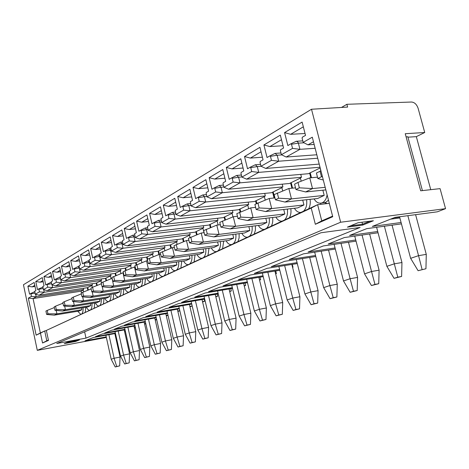 <?xml version="1.0" encoding="UTF-8"?>
<svg xmlns="http://www.w3.org/2000/svg" width="469" height="469" viewBox="0 0 469 469"><rect width="100%" height="100%" fill="white"/><g stroke="black" fill="none" stroke-linecap="round" stroke-linejoin="round"><path stroke-width="0.7" d="M340.646 222.23L311.504 109.248L23.45 284.742L37.297 350.349L340.646 222.23L445.55 208.664L437.337 211.818L395.056 217.364L372.322 226.416L401.077 222.499M290.985 143.754L296.349 141.228L297.95 142.13L298.378 143.151L291.489 144.253L290.985 143.754L287.855 145.554L284.572 132.58L302.118 122.075L305.53 135.389L302.364 137.206L302.095 138.167L303.167 142.359L312.295 137.183L332.738 216.725L315.344 224.288L311.217 208.06L46.361 330.434L48.483 340.412L42.55 342.991L40.469 333.16L44.707 330.95L46.408 330.651M291.489 144.253L292.539 148.386L299.949 149.33L286.172 157.033L316.81 154.77M269.98 155.843L275.074 153.392L277.161 155.233L270.455 156.335L269.98 155.843L267.049 157.531L263.906 144.95L280.327 135.119L283.587 148.016L280.626 149.717L280.38 150.637L281.4 154.7L292.539 148.386M270.455 156.335L271.457 160.334L278.668 161.225L265.759 168.447L261.022 166.249L271.457 160.334M250.288 167.175L255.306 164.754L257.276 166.565L250.733 167.656L250.288 167.175L247.532 168.758L244.525 156.546L259.932 147.325L263.045 159.835L260.272 161.43L260.043 162.309L261.022 166.249M250.733 167.656L251.695 171.537L258.718 172.381L246.594 179.158L241.898 177.089L251.695 171.537M231.792 177.815L236.728 175.424L238.598 177.212L232.214 178.29L231.792 177.815L229.2 179.305L226.316 167.445L240.79 158.78L243.78 170.921L241.177 172.416L240.96 173.266L241.898 177.089M232.214 178.29L233.134 182.06L239.981 182.857L228.573 189.236L223.924 187.283L233.134 182.06M214.386 187.834L219.246 185.472L221.016 187.231L214.784 188.298L214.386 187.834L211.947 189.236L209.168 177.704L222.804 169.549L225.671 181.339L223.221 182.746L223.021 183.567L223.924 187.283M214.784 188.298L215.67 191.962L222.347 192.718L211.595 198.727L206.987 196.88L215.67 191.962M197.977 197.273L202.76 194.946L204.443 196.675L198.358 197.73L197.977 197.273L195.673 198.598L193.005 187.383L205.862 179.686L208.617 191.153L206.307 192.478L206.126 193.269L206.987 196.88M198.358 197.73L199.208 201.295L205.721 202.01L195.573 207.691L191.012 205.938L199.208 201.295M182.476 206.19L187.19 203.892L188.79 205.598L182.84 206.636L182.476 206.19L180.301 207.439L177.728 196.523L189.881 189.253L192.53 200.404L190.35 201.658L191.012 205.938M182.84 206.636L183.66 210.106L190.021 210.792L180.418 216.156L175.916 214.497L183.66 210.106M167.82 214.626L172.457 212.357L173.981 214.034L168.166 215.06L167.82 214.626L165.762 215.81L163.282 205.17L174.779 198.287L177.329 209.151L175.271 210.335L175.916 214.497M168.166 215.06L168.957 218.443L175.166 219.093L166.079 224.176L161.623 222.599L168.957 218.443M153.938 222.611L158.499 220.383L159.952 222.025L154.266 223.045L153.938 222.611L151.985 223.736L149.588 213.366L160.486 206.847L162.948 217.428L160.996 218.548L161.623 222.599M154.266 223.045L155.028 226.339L161.102 226.961L152.478 231.78L148.075 230.279L155.028 226.339M140.764 230.191L145.255 227.993L146.645 229.611L141.081 230.613L140.764 230.191L138.912 231.258L136.596 221.139L146.938 214.954L149.318 225.272L147.465 226.334L148.075 230.279M141.081 230.613L141.82 233.826L147.753 234.424L139.563 239.002L135.213 237.572L141.82 233.826M128.254 237.39L132.674 235.221L133.999 236.816L128.559 237.806L128.254 237.39L126.495 238.404L124.25 228.532L134.075 222.646L136.379 232.718L134.621 233.726L135.213 237.572M128.559 237.806L129.268 240.943L135.072 241.512L127.287 245.867L122.989 244.501L129.268 240.943M116.353 244.238L120.703 242.098L121.975 243.669L116.646 244.648L116.353 244.238L114.676 245.199L112.507 235.561L121.858 229.962L124.08 239.788L122.409 240.749L122.989 244.501M116.646 244.648L117.332 247.708L123.013 248.253L115.603 252.398L111.358 251.097L117.332 247.708M105.021 250.757L109.3 248.646L110.526 250.194L105.302 251.161L105.021 250.757L103.426 251.677L101.322 242.256L110.227 236.921L112.384 246.524L110.79 247.439L111.358 251.097M105.302 251.161L105.971 254.151L111.528 254.673L104.464 258.624L100.272 257.381L105.971 254.151M94.216 256.977L98.431 254.896L99.604 256.414L94.486 257.37L94.216 256.977L92.692 257.85L90.652 248.64L99.147 243.558L101.24 252.938L99.715 253.811L100.272 257.381M94.486 257.37L95.131 260.295L100.577 260.799L93.835 264.569L89.696 263.379L95.131 260.295M83.904 262.91L88.055 260.858L89.18 262.359L84.162 263.297L83.904 262.91L82.45 263.748L80.469 254.731L88.577 249.883L90.605 259.052L89.157 259.885L89.696 263.379M84.162 263.297L84.789 266.158L90.13 266.638L83.681 270.244L79.595 269.1L84.789 266.158M74.049 268.579L78.135 266.556L79.22 268.034L74.295 268.96L74.049 268.579L72.66 269.376L70.731 260.559L78.481 255.922L80.457 264.891L79.068 265.689L79.595 269.1M74.295 268.96L74.911 271.762L80.14 272.225L73.979 275.666L69.945 274.576L74.911 271.762M64.622 274.002L68.65 272.008L69.693 273.462L64.863 274.377L64.622 274.002L63.292 274.77L61.421 266.134L68.837 261.696L70.755 270.472L69.43 271.234L69.945 274.576M64.863 274.377L65.461 277.115L70.59 277.566L64.693 280.861L60.706 279.811L65.461 277.115M60.46 278.68L55.834 279.565L55.6 279.19L54.328 279.929L52.505 271.469L59.604 267.219L61.468 275.819L60.202 276.546L60.706 279.811M55.834 279.565L56.409 282.244L61.445 282.678L55.793 285.838L51.86 284.83L56.409 282.244M51.285 282.174L51.361 281.629L52.581 280.931L50.763 272.507L43.957 276.587L45.733 284.871L51.285 282.168L51.86 284.83M46.953 284.167L47.738 287.163L52.68 287.579L47.258 290.61L43.377 289.637L47.738 287.163M43.125 288.476L38.874 289.297L38.663 288.939L37.491 289.613L35.761 281.488L42.292 277.584L44.057 285.838L42.89 286.506L43.377 289.637M38.874 289.297L39.425 291.876L35.234 294.251L39.074 295.183L44.274 292.275L39.425 291.876M34.987 293.084L30.907 293.875L30.702 293.518L29.576 294.169L27.888 286.201L34.161 282.449L35.879 290.54L34.765 291.185L35.234 294.251M30.907 293.875L31.446 296.402L28.339 298.161L36.154 335.153L40.469 333.16M311.504 109.248L347.611 107.079L346.878 104.294L341.496 107.448M430.753 189.675L416.331 136.637L424.732 132.51L418.131 108.357C416.765 104.429 414.567 102.318 411.53 102.025L346.878 104.294M424.732 132.51L405.245 133.712L420.687 190.795L440.074 188.638L445.55 208.664M115.274 335.534L115.872 335.3M135.435 327.79L134.427 328.042M145.83 323.792L144.622 324.173M156.675 319.629L155.245 320.139M167.996 315.279L166.325 315.924M179.826 310.736L177.886 311.48M192.196 305.981L189.963 306.843M204.208 299.181L204.683 301.186L202.602 301.989M217.194 294.069L217.698 296.185L215.834 296.906M230.795 288.705L231.334 290.95L229.704 291.577M245.053 283.071L245.633 285.457L244.261 285.984M260.019 277.156L260.641 279.694L259.556 280.11M275.743 270.935L276.405 273.638L275.643 273.931M292.281 264.375L293.002 267.26L292.592 267.418M310.484 260.547L309.704 257.458M401.446 223.877L366.74 228.643L349.598 235.467L377.715 231.504M378.049 232.771L344.352 237.56L328.241 243.974L355.748 239.981M356.053 241.154L323.305 245.944L308.133 251.988L335.054 247.966M335.335 249.057L303.484 253.84L289.174 259.539L315.526 255.511M315.784 256.52L284.783 261.286L271.258 266.673L297.07 262.64M297.305 263.584L267.107 268.327L254.309 273.427L279.594 269.399M292.574 267.33L293.002 267.26M279.811 270.285L250.376 274.992L238.246 279.823L263.027 275.807M275.602 273.767L276.405 273.638M263.226 276.634L234.512 281.312L223.004 285.897L247.298 281.892M259.498 279.882L260.641 279.694M247.485 282.672L219.457 287.309L208.517 291.665L232.343 287.679M244.191 285.697L245.633 285.457M232.518 288.412L205.146 293.008L194.741 297.153L218.108 293.189M229.622 291.237L231.334 290.95M218.273 293.881L191.528 298.431L181.609 302.382L204.548 298.442M215.74 296.525L217.698 296.185M204.701 299.099L178.554 303.601L169.092 307.371L191.604 303.461M202.502 301.567L204.683 301.186M191.751 304.076L166.173 308.532L157.138 312.131L179.246 308.25M189.857 306.386L192.196 305.976M179.387 308.837L154.354 313.239L145.718 316.681L167.433 312.829M177.774 310.994L179.803 310.636M167.562 313.386L143.051 317.742L134.791 321.031L156.124 317.214M166.208 315.408L167.955 315.098M156.247 317.742L132.24 322.051L124.326 325.199L145.29 321.417M155.133 319.641L156.617 319.371M145.408 321.916L121.881 326.172L114.295 329.197L134.908 325.445M144.511 323.698L145.759 323.469M135.013 325.926L111.95 330.129L104.675 333.025L124.942 329.308M134.327 327.591L135.348 327.403M125.041 329.771L102.424 333.922L95.436 336.707L115.368 333.025M124.543 331.331L125.358 331.178M125.458 331.612L124.637 331.765M115.462 333.465L93.272 337.569L85 340.863L106.234 336.912M115.204 335.241L115.831 335.124M37.297 350.349L106.357 337.463M362.754 225.061L373.4 220.741L357.953 222.775L347.4 227.119L362.754 225.061L362.531 224.246L370.07 221.18M75.62 341.491L79.46 339.931L68.034 342.048L64.271 343.595L75.62 341.491L75.316 341.069L76.986 340.388M360.11 227.453L85.997 338.102L56.726 343.501L320.954 232.765L360.11 227.453M84.625 331.806L85.997 338.102M362.004 222.242L362.531 224.246L350.466 225.853M332.585 216.139L321.752 220.864L317.619 204.683L329.302 203.358M314.16 144.44L307.963 144.851L313.474 141.773M83.406 288.482L83.646 289.578L83.13 289.842L83.593 291.947M87.844 290.252L87.281 287.702L39.074 295.183M92.153 283.915L92.405 285.064L91.871 285.34L92.323 287.397M96.737 285.609L96.186 283.112L47.258 290.61M101.245 279.166L101.515 280.368L100.958 280.655L101.421 282.754M105.994 280.767L105.449 278.34L55.793 285.838M110.719 274.218L111.001 275.479L110.42 275.778L111.083 278.744M115.632 275.719L115.104 273.363L64.693 280.861M120.586 269.059L120.885 270.384L120.281 270.695L120.938 273.609M125.674 270.449L125.164 268.18L73.979 275.666M130.88 263.678L131.197 265.067L130.564 265.395L131.214 268.256M136.168 265.02L135.658 262.769L83.681 270.244M141.62 258.056L141.96 259.521L141.298 259.861L141.937 262.652M147.442 260.711L146.621 257.118L93.835 264.569M152.847 252.175L153.205 253.723L152.513 254.081L153.14 256.795M158.85 254.538L158.082 251.214L104.464 258.624M164.59 246.026L164.965 247.661L164.244 248.031L164.853 250.657M170.833 248.3L170.071 245.029L115.603 252.398M176.877 239.583L177.282 241.312L176.526 241.705L177.118 244.22M183.379 241.752L182.629 238.557L181.861 238.956L127.287 245.867M189.757 232.829L190.191 234.658L189.4 235.069L189.986 237.549M196.54 234.881L195.802 231.768L194.993 232.184L139.563 239.002M203.276 225.736L203.739 227.676L202.907 228.104L203.997 232.694M210.352 227.653L209.631 224.639L208.781 225.079L152.478 231.78M217.475 218.273L217.968 220.342L217.094 220.793L218.103 224.968M224.862 220.043L224.164 217.147L223.273 217.61L166.079 224.176M232.407 210.423L232.941 212.627L232.02 213.102L232.941 216.883M240.134 212.017L239.46 209.262L238.522 209.749L180.418 216.156M248.13 202.145L248.711 204.496L247.738 205L248.646 208.699M256.267 203.722L255.582 200.955L254.591 201.465L195.573 207.691M264.715 193.41L265.337 195.925L264.317 196.452L265.208 200.046M274.048 197.988L272.6 192.184L271.551 192.724L211.595 198.727M282.227 184.17L282.907 186.873L281.822 187.43L282.696 190.895M291.917 188.21L290.581 182.916L289.479 183.485L228.573 189.236M300.752 174.386L301.491 177.288L300.348 177.88L301.186 181.192M310.818 177.78L309.622 173.102L308.45 173.706L246.594 179.158M320.134 167.685L320.773 170.892M320.679 204.337L320.814 203.165M320.943 170.827L316.423 173.02L317.835 178.548L323.305 180.02M322.473 176.79L321.476 176.725L320.051 171.167M321.476 176.725L317.835 178.548M317.484 177.171L309.769 177.88L312.501 188.579L325.175 187.313M309.769 177.88L297.985 182.429L299.351 187.817L312.501 188.579L305.624 191.95L325.838 189.886M297.985 182.429L294.591 184.165L295.945 189.523L305.624 191.95M299.351 187.817L295.945 189.523M323.141 202.784L325.873 202.327L328.476 200.14M327.104 194.805C326.483 198.768 324.9 201.406 322.35 202.719L321.84 202.925C318.814 203.757 316.223 202.415 314.054 198.909M324.202 195.409L291.46 198.891L285.005 202.057L317.589 198.528L324.202 195.409L322.86 190.191M277.308 192.982L278.615 198.205L291.46 198.891L288.845 188.509L274.125 194.612L275.42 199.806L285.005 202.057M295.523 187.852L288.845 188.509M278.615 198.205L275.42 199.806M308.602 208.852C310.12 206.178 310.613 203.007 310.085 199.343M306.591 199.718C307.224 204.795 306.187 208.629 303.484 211.22M300.899 212.422C298.36 212.65 296.203 211.267 294.421 208.277M303.953 204.959L271.703 208.576L265.63 211.554L297.727 207.896L303.953 204.959L302.734 200.14M257.897 202.889L259.146 207.96L271.703 208.576L269.194 198.498L254.902 204.42L256.144 209.467L265.63 211.554M274.94 197.895L269.194 198.498M259.146 207.96L256.144 209.467M289.426 217.727C290.827 215.201 291.284 212.187 290.815 208.687M287.368 209.08C287.937 213.94 286.964 217.593 284.454 220.025M282.016 221.157C279.63 221.35 277.589 219.996 275.895 217.106M284.871 213.964L253.108 217.692L247.386 220.5L278.996 216.737L284.871 213.964L283.751 209.491M239.63 212.211L240.832 217.141L253.108 217.692L250.704 207.896L236.81 213.653L238.006 218.56L247.386 220.5M255.623 207.357L250.704 207.896M240.832 217.141L238.006 218.56M271.322 226.105C272.612 223.713 273.046 220.84 272.618 217.493M269.224 217.897C269.739 222.564 268.825 226.04 266.486 228.339M264.182 229.405C261.937 229.564 260.008 228.245 258.39 225.442M266.861 222.458L235.579 226.287L230.179 228.931L261.309 225.079L266.861 222.458L265.829 218.302M222.417 220.999L223.572 225.788L235.579 226.287L233.263 216.754L219.756 222.359L220.905 227.125L230.179 228.931M237.449 216.273L233.263 216.754M223.572 225.788L220.905 227.125M254.198 234.025L255.406 230.273L255.417 225.812M252.07 226.222C252.539 230.707 251.677 234.031 249.496 236.2M247.31 237.208C245.199 237.343 243.37 236.048 241.822 233.328M249.83 230.496L219.029 234.4L213.923 236.904L244.572 232.976L249.83 230.496L248.881 226.621M206.167 229.294L207.28 233.955L219.029 234.4L216.795 225.126L203.652 230.578L204.76 235.221L213.923 236.904M220.319 224.704L216.795 225.126M207.28 233.955L204.76 235.221M237.982 241.529L239.108 237.947L239.12 233.673M235.825 234.095C236.253 238.404 235.444 241.588 233.404 243.646M231.334 244.601C229.335 244.707 227.6 243.44 226.122 240.796M233.697 238.105L203.37 242.074L198.539 244.443L228.714 240.456L233.697 238.105L232.817 234.482M190.801 237.138L191.874 241.676L203.37 242.074L201.224 233.04L188.421 238.352L189.488 242.872L198.539 244.443M204.15 232.677L201.224 233.04M191.874 241.676L189.488 242.872M222.599 248.646L223.672 241.125M220.424 241.553C220.817 245.703 220.055 248.758 218.138 250.71M216.18 251.619C214.286 251.695 212.633 250.452 211.22 247.884M218.402 245.322L188.538 249.344L183.959 251.589L213.671 247.556L218.402 245.322L217.587 241.928M176.244 244.566L177.282 248.986L188.538 249.344L186.469 240.538L173.987 245.715L175.019 250.124L183.959 251.589M188.86 240.234L186.469 240.538M177.282 248.986L175.019 250.124M207.996 255.4L208.998 248.189M205.797 248.623C206.161 252.627 205.445 255.558 203.646 257.417M201.781 258.278C199.982 258.337 198.41 257.118 197.062 254.62M203.874 252.175L174.474 256.238L170.124 258.372L199.378 254.298L203.874 252.175L203.118 248.986M162.444 251.607L163.447 255.922L174.474 256.238L172.469 247.65L160.304 252.703L161.295 257L170.124 258.372M174.386 247.398L172.469 247.65M163.447 255.922L161.295 257M194.102 261.831L195.045 254.902M191.891 255.341C192.231 259.205 191.557 262.024 189.857 263.795M188.081 264.616C186.381 264.651 184.88 263.455 183.584 261.022M190.062 258.695L161.107 262.787L156.974 264.815L185.783 260.711L190.062 258.695L189.353 255.693M149.335 258.296L150.303 262.505L161.107 262.787L159.173 254.409L147.301 259.339L148.263 263.531L156.974 264.815M160.65 254.21L159.173 254.409M150.303 262.505L148.263 263.531M180.876 267.951L181.761 261.286M178.654 261.725C178.97 265.466 178.331 268.174 176.731 269.863M175.043 270.648C173.419 270.672 171.988 269.493 170.745 267.125M176.907 264.897L148.397 269.018L144.464 270.947L172.832 266.82L176.907 264.897L176.25 262.071M136.872 264.657L137.804 268.772L148.397 269.018L146.527 260.834L134.931 265.647L135.863 269.745L144.464 270.947M147.612 260.688L146.527 260.834M137.804 268.772L135.863 269.745M168.265 273.785L169.098 267.365M166.038 267.811C166.337 271.422 165.733 274.037 164.22 275.655M162.608 276.399C161.066 276.405 159.695 275.256 158.499 272.94M164.373 270.812L136.297 274.951L132.545 276.792L160.486 272.647L164.373 270.812L163.757 268.139M125 270.719L125.909 274.734L136.297 274.951L134.48 266.955L123.159 271.657L124.056 275.661L132.545 276.792M135.207 266.855L134.48 266.955M125.909 274.734L124.056 275.661M156.23 279.348L157.015 273.163M153.996 273.609C154.283 277.109 153.709 279.63 152.278 281.177M150.737 281.892C149.265 281.887 147.958 280.749 146.809 278.492M152.407 276.458L124.76 280.609L121.178 282.361L148.696 278.211L152.407 276.458L151.833 273.931M113.691 276.493L114.571 280.415L124.76 280.609L122.995 272.794L111.927 277.39L112.8 281.3L121.178 282.361M123.4 272.735L122.995 272.794M114.571 280.415L112.8 281.3M144.733 284.671L145.472 278.697M142.5 279.143C142.769 282.537 142.224 284.976 140.87 286.459M139.399 287.139C137.992 287.116 136.737 286.002 135.629 283.798M140.981 281.846L113.744 286.008L110.326 287.685L137.429 283.522L140.981 281.846L140.436 279.454M102.893 282.004L103.749 285.838L113.744 286.008L112.032 278.363L101.21 282.86L102.06 286.682L110.326 287.685M103.749 285.838L102.06 286.682M133.741 289.754L134.433 283.985M131.502 284.431C131.76 287.726 131.244 290.082 129.96 291.507M128.553 292.158C127.21 292.123 126.003 291.032 124.936 288.875M130.054 287.005L103.221 291.167L99.95 292.767L126.653 288.605L130.054 287.005L129.538 284.736M101.41 283.745L92.581 287.263L93.407 291.02L103.221 291.167L102.23 286.706M92.581 287.263L90.974 288.083L91.795 291.829L99.95 292.767M93.407 291.02L91.795 291.829M123.218 294.626L123.869 289.039M120.984 289.49C121.225 292.685 120.738 294.966 119.519 296.338M118.17 296.959C116.881 296.918 115.726 295.839 114.7 293.735M119.595 291.941L93.155 296.097L90.03 297.633L116.341 293.477L119.595 291.941L119.108 289.783M91.156 288.933L82.714 292.298L83.523 295.974L93.155 296.097L92.229 291.876M82.714 292.298L81.178 293.084L81.981 296.748L90.03 297.633M83.523 295.974L81.981 296.748M113.135 299.292L113.744 293.881M110.901 294.333C111.135 297.44 110.672 299.65 109.512 300.963M108.216 301.567C106.985 301.514 105.877 300.453 104.88 298.39M109.57 296.666L83.523 300.822L80.527 302.288L106.451 298.137L109.57 296.666L109.113 294.614M81.354 293.893L73.275 297.117L74.055 300.717L83.523 300.822L82.644 296.818M73.275 297.117L71.804 297.868L72.584 301.456L80.527 302.288M74.055 300.717L72.584 301.456M103.461 303.765L104.042 298.524M101.234 298.976C101.462 301.995 101.023 304.135 99.915 305.407M98.672 305.981C97.493 305.917 96.421 304.879 95.465 302.857M99.956 301.204L74.29 305.348L71.417 306.755L96.966 302.616L99.956 301.204L99.528 299.245M71.968 298.642L64.23 301.737L64.992 305.26L74.29 305.348L73.463 301.549M64.23 301.737L62.817 302.458L63.573 305.97L71.417 306.755M64.992 305.26L63.573 305.97M85.264 312.184L85.774 307.254M83.048 307.699C83.259 310.56 82.861 312.577 81.858 313.761M80.709 314.294L77.731 311.264M81.87 309.733L56.931 313.855L54.281 315.15L79.109 311.035L81.87 309.733L81.483 307.957M54.351 307.558L47.228 310.414L47.949 313.802L56.931 313.855L56.192 310.419M47.228 310.414L45.927 311.076L46.648 314.453L54.281 315.15M47.949 313.802L46.648 314.453M94.181 308.063L94.72 302.98M91.959 303.425C92.176 306.363 91.76 308.444 90.705 309.669M89.509 310.22C88.377 310.15 87.345 309.124 86.419 307.148M90.734 305.554L65.431 309.687L62.676 311.041L87.861 306.908L90.734 305.554L90.324 303.689M62.975 303.191L55.553 306.163L56.298 309.616L65.431 309.687L64.652 306.075M55.553 306.163L54.199 306.855L54.937 310.296L62.676 311.041M56.298 309.616L54.937 310.296M315.145 148.286L299.949 149.33L298.378 143.151L303.994 142.787M281.4 154.7L286.172 157.033M284.572 132.58L290.651 134.31L305.043 133.495M296.801 141.233L302.786 140.864M290.651 134.31L303.332 126.823M303.167 142.359L307.963 144.851M315.344 224.288L321.752 220.864M311.217 208.06L317.619 204.683L46.361 330.434M28.339 298.161L33.065 298.542L40.363 332.961L44.707 330.95L46.794 340.764L48.407 340.06M31.446 296.402L36.201 296.789L33.065 298.542L81.114 291.202M36.154 335.153L40.363 332.961M35.691 294.362L36.201 296.789L83.646 289.578M30.702 293.518L34.688 291.665M27.888 286.201L32.162 286.876L35.011 286.459M81.489 292.926L81.09 291.085L83.171 290.012M32.162 286.876L34.776 285.334M43.728 289.725L44.274 292.275L92.405 285.064M38.663 288.939L42.843 287.139M35.761 281.488L40.1 282.191L43.183 281.752M42.515 287.028L42.808 286.987M91.906 285.51L87.281 287.702M88.336 290.059L87.797 287.626M40.1 282.191L42.919 280.526M52.1 284.888L52.68 287.579L101.515 280.368M50.863 282.232L51.355 282.496M43.957 276.587L48.371 277.308L51.701 276.845M100.993 280.831L96.186 283.112M97.235 285.41L96.708 283.036M48.371 277.308L51.414 275.514M60.829 279.846L61.445 282.678L111.001 275.479M55.6 279.19L59.569 277.226L60.267 277.783M52.505 271.469L56.989 272.225L60.583 271.727M59.569 277.226L60.132 277.15M110.461 275.954L105.449 278.34M106.498 280.568L105.982 278.264M56.989 272.225L60.272 270.285M69.699 273.456L70.59 277.566L120.885 270.384M61.421 266.134L65.977 266.92L69.863 266.392M68.65 272.008L69.365 271.909M120.322 270.877L115.104 273.363M116.142 275.52L115.638 273.286M65.977 266.92L69.518 264.827M79.361 268.01L80.14 272.225L131.197 265.067M70.731 260.559L75.362 261.38L79.56 260.823M78.2 266.55L79.015 266.439M130.605 265.577L125.164 268.18M126.19 270.244L125.71 268.104M75.362 261.38L79.185 259.123M89.462 262.318L90.13 266.638L141.96 259.521M80.469 254.731L85.176 255.587L89.708 255.001M88.125 260.852L89.11 260.717M141.339 260.049L135.658 262.769M136.684 264.756L136.209 262.693M85.176 255.587L89.298 253.154M100.044 256.361L99.604 256.414L100.577 260.799L153.205 253.723M90.652 248.64L95.442 249.526L100.337 248.91M98.519 254.884L99.68 254.731M152.56 254.274L146.621 257.118M147.665 259.152L147.184 257.041M95.442 249.526L99.891 246.899M111.135 250.118L110.526 250.194L111.528 254.673L164.965 247.661M101.322 242.256L106.193 243.182L111.487 242.532M109.406 248.634L110.766 248.464M164.291 248.23L158.082 251.214M159.401 254.38L158.651 251.138M106.193 243.182L110.995 240.345M122.778 243.569L121.975 243.669L123.013 248.253L177.282 241.312M112.507 235.561L117.467 236.528L123.189 235.843M120.82 242.086L122.397 241.887M176.573 241.904L170.071 245.029M171.378 248.083L170.646 244.959M117.467 236.528L122.649 233.468M135.013 236.693L133.999 236.816L135.072 241.512L190.191 234.658M124.25 228.532L129.297 229.546L135.488 228.825M132.815 235.204L134.621 234.987M189.447 235.274L182.629 238.557M183.936 241.535L183.215 238.481M129.297 229.546L134.896 226.24M147.887 229.464L146.645 229.611L147.753 234.424L203.739 227.676M136.596 221.139L141.738 222.206L148.439 221.456M145.419 227.969L147.489 227.729M202.96 228.315L195.802 231.768M197.097 234.658L196.394 231.698M141.738 222.206L147.782 218.636M161.447 221.86L159.952 222.025L161.102 226.961L217.968 220.342M149.588 213.366L154.823 214.48L162.081 213.7M158.686 220.36L161.037 220.096M217.147 221.01L209.631 224.639M210.915 227.43L210.235 224.569M154.823 214.48L161.359 210.622M175.758 213.841L173.981 214.034L175.166 219.093L232.941 212.627M163.282 205.17L168.611 206.342L176.479 205.533M172.68 212.334L175.342 212.052M232.073 213.319L224.164 217.147M225.437 219.82L224.774 217.077M168.611 206.342L175.687 202.162M190.883 205.381L188.79 205.598L190.021 210.792L248.711 204.496M177.728 196.523L183.156 197.754L191.704 196.921M187.448 203.868L190.449 203.564M247.796 205.223L239.46 209.262M240.714 211.789L240.081 209.197M183.156 197.754L190.824 193.228M206.882 196.435L204.443 196.675L205.721 202.01L265.337 195.925M193.005 187.383L198.534 188.679L207.82 187.829M203.059 194.916L206.442 194.588M264.375 196.687L255.582 200.955M256.842 203.429L256.215 200.884M198.534 188.679L206.847 183.778M223.848 186.967L221.016 187.231L222.347 192.718L282.907 186.873M209.168 177.704L214.808 179.076L224.909 178.208M219.592 185.443L223.391 185.097M281.887 187.664L272.6 192.184M274.687 197.924L273.239 192.12M214.808 179.076L223.824 173.753M241.863 176.93L238.598 177.212L239.981 182.857L301.491 177.288M226.316 167.445L232.055 168.893L243.065 168.019M237.132 175.394L241.394 175.031M300.406 178.126L290.581 182.916M292.568 188.145L291.231 182.851M232.055 168.893L241.857 163.112M261.057 166.266L257.276 166.565L258.718 172.381L320.016 167.24M244.525 156.546L250.376 158.082L262.388 157.209M255.775 164.719L260.547 164.343M320.034 168.019L309.622 173.102M311.475 177.722L310.279 173.043M250.376 158.082L261.04 151.786M281.816 154.899L277.161 155.233L278.668 161.225L317.701 158.235M263.906 144.95L269.868 146.574L283.006 145.724M275.625 153.351L280.966 152.976M319.207 164.097L265.759 168.447M269.868 146.574L281.488 139.715M42.55 342.991L46.794 340.764M75.239 340.711L75.316 341.069L66.387 342.722M422.411 190.602L407.837 136.766L406.107 136.878M416.331 136.637L407.948 137.183M399.864 217.944L390.489 219.181M399.641 217.094L393.813 217.856M399.553 216.772L410.627 258.325L418.096 270.701L425.946 268.743L418.096 270.701M407.848 215.681L418.553 255.658L426.28 254.368L425.946 268.743M410.627 258.325L418.553 255.658L422.088 269.435M426.28 254.368L415.604 214.667M392.049 225.167L401.956 262.529L394.312 263.824L397.794 277.156L394.048 278.346L401.611 276.464L397.794 277.156M384.387 226.216L394.312 263.824L386.872 266.333L394.048 278.346M401.956 262.529L401.611 276.464M376.607 227.289L386.872 266.333M369.619 233.972L379.093 270.191L371.542 271.498L374.966 284.413L371.442 285.533L378.735 283.716L374.966 284.413M362.045 235.045L371.542 271.498L364.542 273.861L371.442 285.533M379.093 270.191L378.735 283.716M354.74 236.083L364.542 273.861M348.485 242.256L357.566 277.413L350.103 278.727L353.474 291.243L350.155 292.298L357.202 290.546L353.474 291.243M341.004 243.352L350.103 278.727L343.507 280.949L350.155 292.298M357.566 277.413L357.202 290.546M334.133 244.361L343.507 280.949M328.546 250.077L337.258 284.22L329.889 285.539L333.207 297.686L330.07 298.683L336.883 296.988L333.207 297.686M321.159 251.185L329.889 285.539L323.663 287.638L330.07 298.683M337.258 284.22L336.883 296.988M314.681 252.158L323.663 287.638M309.692 257.458L318.07 290.657L310.795 291.97L314.06 303.771L311.094 304.715L317.689 303.08L314.06 303.771M302.405 258.577L310.795 291.97L304.909 293.957L311.094 304.715M318.07 290.657L317.689 303.08M296.285 259.521L304.909 293.957M291.853 264.446L299.914 296.748L292.732 298.061L295.945 309.528L293.137 310.419L299.527 308.837L295.945 309.528M284.66 265.571L292.732 298.061L287.157 299.937L293.137 310.419M299.914 296.748L299.527 308.837M278.873 266.48L287.157 299.937M274.934 271.064L282.701 302.517L275.62 303.83L278.779 314.986L276.112 315.83L282.315 314.3L278.779 314.986M267.84 272.196L275.62 303.83L270.332 305.612L276.112 315.83M282.701 302.517L282.315 314.3M262.359 273.075L270.332 305.612M258.876 277.343L266.369 307.992L259.38 309.3L262.488 320.163L259.961 320.966L265.976 319.483L262.488 320.163M251.876 278.48L259.38 309.3L254.356 310.994L259.961 320.966M266.369 307.992L265.976 319.483M246.676 279.331L254.356 310.994M243.61 283.311L250.845 313.198L243.95 314.5L247.011 325.081L244.607 325.849L250.452 324.401L247.011 325.081M236.71 284.454L243.95 314.5L239.178 316.112L244.607 325.849M250.845 313.198L250.452 324.401M231.762 285.269L239.178 316.112M229.083 288.992L236.077 318.152L229.277 319.448L232.284 329.76L229.998 330.493L235.684 329.091L232.284 329.76M222.271 290.135L229.277 319.448L224.727 320.978L229.998 330.493M236.077 318.152L235.684 329.091M217.569 290.921L224.727 320.978M215.236 294.397L222.007 322.871L215.294 324.161L218.261 334.221L216.08 334.913L221.608 333.553L218.261 334.221M208.523 295.54L215.294 324.161L210.962 325.621L216.08 334.913M222.007 322.871L221.608 333.553M204.044 296.302L210.962 325.621M202.028 299.556L208.582 327.374L201.963 328.652L204.883 338.471L202.801 339.134L208.189 337.809L204.883 338.471M195.403 300.699L201.963 328.652L197.83 330.047L202.801 339.134M208.582 327.374L208.189 337.809M191.135 301.432L197.83 330.047M189.412 304.487L195.766 331.671L189.242 332.937L192.114 342.534L190.127 343.161L195.374 341.872L192.114 342.534M182.881 305.624L189.242 332.937L185.29 334.274L190.127 343.161M195.766 331.671L195.374 341.872M178.8 306.333L185.29 334.274M177.352 309.194L183.52 335.781L177.083 337.035L179.908 346.409L178.009 347.013L183.127 345.759L179.908 346.409M170.909 310.326L177.083 337.035L173.301 338.313L178.009 347.013M183.52 335.781L183.127 345.759M167.011 311.011L173.301 338.313M165.815 313.697L171.801 339.708L165.446 340.957L168.236 350.12L166.413 350.701L171.408 349.475L168.236 350.12M159.46 314.828L165.446 340.957L161.834 342.177L166.413 350.701M171.801 339.708L171.408 349.475M155.731 315.49L161.834 342.177M154.758 318.011L160.574 343.472L154.313 344.715L157.056 353.673L155.309 354.23L160.181 353.034L157.056 353.673M148.491 319.131L154.313 344.715L150.848 345.882L155.309 354.23M160.574 343.472L160.181 353.034M144.921 319.776L150.848 345.882M144.159 322.144L149.816 347.078L143.637 348.309L146.34 357.079L144.663 357.613L149.423 356.446L146.34 357.079M137.974 323.264L143.637 348.309L140.313 349.428L144.663 357.613M149.816 347.078L149.423 356.446M134.556 323.88L140.313 349.428M133.993 326.107L139.492 350.542L133.395 351.762L136.057 360.35L134.451 360.86L139.105 359.723L136.057 360.35M127.89 327.221L133.395 351.762L130.206 352.835L134.451 360.86M139.492 350.542L139.105 359.723M124.607 327.819L130.206 352.835M124.226 329.918L129.585 353.866L123.564 355.074L126.19 363.487L124.648 363.979L129.192 362.865L126.19 363.487M118.206 331.026L123.564 355.074L120.504 356.106L124.648 363.979M129.585 353.866L129.192 362.865M115.052 331.606L120.504 356.106M114.835 333.576L120.058 357.061L114.119 358.257L116.705 366.5L115.222 366.975L119.671 365.884L116.705 366.5M108.896 334.678L114.119 358.257L111.176 359.248L115.222 366.975M120.058 357.061L119.671 365.884M105.865 335.241L111.176 359.248M51.608 283.681L47.176 284.531M325.363 202.532L321.84 202.925M324.589 202.731L327.403 203.575"/></g></svg>
